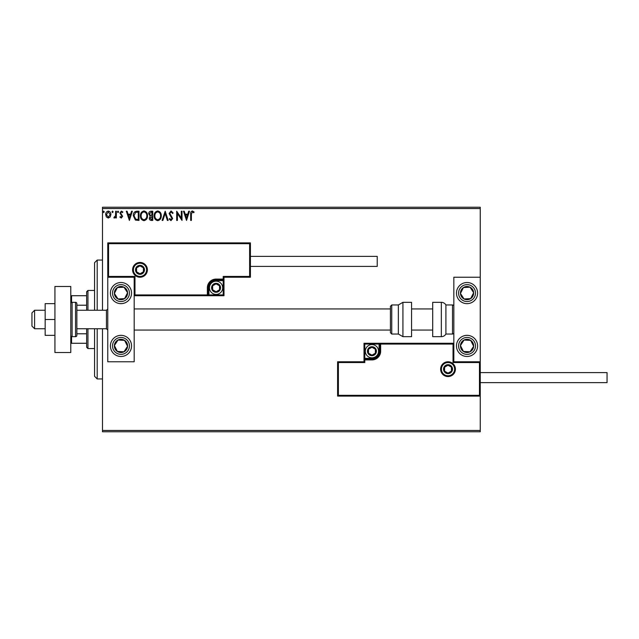 <?xml version="1.0" encoding="UTF-8"?>
<svg xmlns="http://www.w3.org/2000/svg" width="639" height="639" viewBox="0 0 639 639"><rect width="100%" height="100%" fill="white"/><g stroke="black" fill="none" stroke-linecap="round" stroke-linejoin="round"><path stroke-width="0.96" d="M110.212 216.948L108.287 218.067L106.378 216.948L105.683 214.552C105.667 212.635 106.537 211.477 108.287 211.07C110.052 211.469 110.914 212.635 110.898 214.552L110.212 216.948M116.354 211.189L116.354 217.947L115.643 217.947L115.643 216.948L114.405 218.067L113.862 217.835L114.205 217.116L115.531 215.782L115.643 211.189L116.354 211.189M121.282 218.067L119.908 217.1L120.324 216.525L121.234 217.236L121.921 216.325L119.908 213.027L121.41 211.07L122.872 211.988L122.464 212.611L121.49 211.9L120.619 212.987L122.632 216.294L121.282 218.067M136.842 211.189L138.99 211.189L138.99 220.439L135.396 220.104L133.303 215.694C133.2 213.027 134.382 211.525 136.842 211.189M152.745 211.189L152.745 220.439L151.435 220.439C150.029 220.367 149.318 219.6 149.302 218.147L150.173 216.182L148.711 213.817C148.719 212.292 149.454 211.413 150.892 211.189L152.745 211.189M165.189 211.189L168.153 220.439L167.378 220.439L165.134 213.418L162.881 220.439L162.106 220.439L165.189 211.189M181.308 211.189L182.019 211.189L182.019 220.439L177.402 213.538L177.402 220.439L176.691 220.439L176.691 211.189L181.308 218.067L181.308 211.189M191.388 214.289L191.388 220.439L190.678 220.439L190.678 214.193C190.39 212.515 190.957 211.437 192.371 210.95L194.112 212.02L193.753 212.731L192.371 211.9L191.388 214.289M102.488 208.546L102.488 207.228L480.248 207.228L480.248 208.546L102.488 208.546L102.488 310.25M102.488 328.75L102.488 430.454L480.248 430.454L480.248 431.772L102.488 431.772L102.488 430.454M480.248 208.546L480.248 277.23L453.834 277.23L453.834 361.77L480.248 361.77L480.248 277.23M479.458 395.317L480.248 396.108L337.6 396.108L337.6 361.77L338.39 362.561L338.39 395.317L479.458 395.317L479.458 362.561L480.248 361.77L480.248 430.454M186.524 220.439L183.449 211.189L184.216 211.189L185.166 214.153L187.77 214.153L188.713 211.189L189.487 211.189L186.524 220.439M171.052 210.95L173.129 212.971L172.554 213.442L171.108 211.9L169.814 213.466L172.658 218.514L171.004 220.671L169.223 219.105L169.774 218.538L171.012 219.728L171.947 218.554L169.103 213.458L171.052 210.95M161.276 215.774C161.332 218.41 160.157 220.04 157.769 220.671C155.317 220.104 154.119 218.482 154.167 215.814C154.119 213.178 155.301 211.557 157.713 210.95C160.125 211.533 161.316 213.138 161.276 215.774M147.529 215.774C147.577 218.41 146.411 220.04 144.015 220.671C141.57 220.104 140.372 218.482 140.412 215.814C140.372 213.178 141.554 211.557 143.959 210.95C146.371 211.533 147.561 213.138 147.529 215.774M129.39 220.439L126.306 211.189L127.081 211.189L128.032 214.153L130.628 214.153L131.578 211.189L132.353 211.189L129.39 220.439M118.606 211.844L118.015 212.611L117.416 211.844L118.015 211.07L118.606 211.844M113.151 211.844L112.56 212.611L111.969 211.844L112.56 211.07L113.151 211.844M104.261 211.844L103.67 212.611L103.079 211.844L103.67 211.07L104.261 211.844M185.47 215.103L186.468 218.203L187.459 215.103L185.47 215.103M154.878 215.822C154.846 217.931 155.796 219.233 157.737 219.728C159.67 219.209 160.613 217.899 160.565 215.774C160.605 213.674 159.654 212.38 157.737 211.9C155.788 212.38 154.83 213.682 154.878 215.822M151.299 219.489L152.034 219.489L152.034 216.525L150.021 218.131L151.299 219.489M151.675 215.575L152.034 212.14L151.219 212.14L149.422 213.817L150.54 215.463L151.675 215.575M141.123 215.822C141.091 217.931 142.042 219.233 143.983 219.728C145.916 219.209 146.858 217.899 146.818 215.774C146.85 213.674 145.908 212.38 143.983 211.9C142.034 212.38 141.083 213.682 141.123 215.822M138.28 219.489L138.28 212.14L135.612 212.372L134.014 215.694L135.772 219.225L138.28 219.489M128.335 215.103L129.334 218.203L130.324 215.103L128.335 215.103M106.393 214.544L108.295 217.236L110.188 214.544L108.295 211.9L106.393 214.544M120.979 282.518A10.567 10.567 0 0 1 131.546 293.085A10.567 10.567 0 0 1 120.979 303.653A10.567 10.567 0 0 1 110.411 293.085A10.567 10.567 0 0 1 120.979 282.518A10.567 10.567 0 0 0 112.129 298.86A10.567 10.567 0 0 0 126.754 301.928A10.567 10.567 0 0 0 129.821 287.302M120.979 356.482A10.567 10.567 0 0 0 131.546 345.915A10.567 10.567 0 0 0 120.979 335.347A10.567 10.567 0 0 0 110.411 345.915A10.567 10.567 0 0 0 120.979 356.482A10.567 10.567 0 0 1 112.129 340.14A10.567 10.567 0 0 1 120.979 335.347M134.182 277.23L134.182 361.77L107.767 361.77L107.767 277.23L134.182 277.23L134.973 276.439L134.973 294.93L134.182 295.721L208.945 295.721L208.945 294.93L223.211 294.93L223.211 280.665L216.078 280.665A7.133 7.133 0 0 0 208.945 287.798L208.945 294.93L208.154 294.93A0.791 0.791 0 0 1 207.356 295.721L207.356 287.798A8.714 8.714 0 0 1 216.078 279.083L223.211 279.083L223.211 276.439L249.625 276.439L249.625 243.683L250.416 242.892L250.416 277.23L224.001 277.23L224.001 279.083L223.211 279.083L223.211 279.874L216.078 279.874A7.924 7.924 0 0 0 208.154 287.798L208.154 294.93L134.973 294.93M467.037 356.482A10.567 10.567 0 0 1 456.47 345.915A10.567 10.567 0 0 1 467.037 335.347A10.567 10.567 0 0 1 477.605 345.915A10.567 10.567 0 0 1 467.037 356.482M467.037 282.518A10.567 10.567 0 0 0 456.47 293.085A10.567 10.567 0 0 0 467.037 303.653A10.567 10.567 0 0 0 477.605 293.085A10.567 10.567 0 0 0 467.037 282.518A10.567 10.567 0 0 1 475.887 287.302M34.594 328.75L31.95 326.106L31.95 312.894L34.594 310.25L34.594 328.75L45.161 328.75M76.856 328.75L106.449 328.75L106.449 310.25L107.767 308.933M441.413 369.166A6.606 6.606 0 0 0 448.019 375.772A6.606 6.606 0 0 0 454.625 369.166A6.606 6.606 0 0 0 448.019 362.561A6.606 6.606 0 0 0 441.413 369.166M337.6 361.77L364.014 361.77L364.014 359.917L364.805 359.917L364.805 362.561L338.39 362.561M371.938 358.335L371.938 359.126L364.805 359.126A0.791 0.791 0 0 0 364.014 359.917L364.014 343.279L379.071 343.279L379.071 344.07L364.805 344.07L364.805 358.335L371.938 358.335A7.133 7.133 0 0 0 379.071 351.202L379.071 344.07L379.862 344.07A0.791 0.791 0 0 1 380.652 343.279L379.071 343.279M371.938 359.917L371.938 359.126A7.924 7.924 0 0 0 379.862 351.202L379.862 344.07L380.652 344.07L380.652 343.279L453.834 343.279L453.035 344.07L380.652 344.07L380.652 351.202A8.714 8.714 0 0 1 371.938 359.917L364.805 359.917L364.805 358.335L364.014 358.335M338.39 395.317L337.6 396.108M364.014 361.77L364.805 362.561M479.458 362.561L453.035 362.561L453.834 361.77M364.014 343.279L364.805 344.07M380.652 343.279A0.791 0.791 0 0 0 379.862 344.07M146.603 269.834A6.606 6.606 0 0 0 139.997 263.228A6.606 6.606 0 0 0 133.391 269.834A6.606 6.606 0 0 0 139.997 276.439A6.606 6.606 0 0 0 146.603 269.834M249.625 243.683L108.558 243.683L108.558 276.439L107.767 277.23L107.767 242.892L250.416 242.892M224.001 280.665L223.211 280.665L223.211 279.874A0.791 0.791 0 0 0 224.001 279.083L224.001 295.721L208.945 295.721M250.416 277.23L249.625 276.439M224.001 277.23L223.211 276.439M108.558 243.683L107.767 242.892M224.001 295.721L223.211 294.93M220.04 287.798A3.962 3.962 0 0 0 212.643 285.817A3.962 3.962 0 0 0 216.078 291.759A3.962 3.962 0 0 0 220.04 287.798M219.512 287.798L219.512 285.817L216.078 283.836L212.643 285.817L212.643 289.779L216.078 291.759L219.512 289.779L219.512 287.798M209.472 287.798A6.606 6.606 0 0 1 216.078 281.192A6.606 6.606 0 0 1 222.684 287.798A6.606 6.606 0 0 1 216.078 294.403A6.606 6.606 0 0 1 209.472 287.798M212.643 285.817L212.643 289.779L216.078 291.759L219.512 289.779L219.512 285.817L216.078 283.836M375.9 351.202A3.962 3.962 0 0 0 368.503 349.221A3.962 3.962 0 0 0 371.938 355.164A3.962 3.962 0 0 0 375.9 351.202M375.373 351.202L375.373 349.221L371.938 347.241L368.503 349.221L368.503 353.183L371.938 355.164L375.373 353.183L375.373 351.202M365.332 351.202A6.606 6.606 0 0 1 371.938 344.597A6.606 6.606 0 0 1 378.544 351.202A6.606 6.606 0 0 1 371.938 357.808A6.606 6.606 0 0 1 365.332 351.202M368.503 349.221L368.503 353.183L371.938 355.164M375.373 353.183L375.373 349.221M451.981 369.166A3.962 3.962 0 0 0 444.584 367.185A3.962 3.962 0 0 0 448.019 373.128A3.962 3.962 0 0 0 451.981 369.166M451.454 369.166L451.454 367.185L448.019 365.204L444.584 367.185L444.584 371.147L448.019 373.128L451.454 371.147L451.454 369.166M444.584 367.185L444.584 371.147L448.019 373.128M451.454 371.147L451.454 367.185M143.959 269.834A3.962 3.962 0 0 0 136.562 267.853A3.962 3.962 0 0 0 139.997 273.796A3.962 3.962 0 0 0 143.959 269.834M143.432 269.834L143.432 267.853L139.997 265.872L136.562 267.853L136.562 271.815L139.997 273.796L143.432 271.815L143.432 269.834M136.562 267.853L136.562 271.815L139.997 273.796L143.432 271.815L143.432 267.853M115.443 342.304A6.606 6.606 0 0 0 123.958 351.809A6.606 6.606 0 0 0 124.589 340.387A6.606 6.606 0 0 0 115.443 342.304M116.186 342.792L114.381 345.555L117.36 351.442L123.958 351.809L127.568 346.282L124.589 340.387L117.991 340.028L116.186 342.792M126.754 337.072A10.567 10.567 0 0 1 129.821 351.698M114.381 345.555L117.36 351.442L123.958 351.809L127.568 346.282L124.589 340.387L117.991 340.028L114.381 345.555M461.51 342.304A6.606 6.606 0 0 0 470.024 351.809A6.606 6.606 0 0 0 470.655 340.387A6.606 6.606 0 0 0 461.51 342.304M462.253 342.792L460.447 345.555L463.427 351.442L470.024 351.809L473.635 346.282L470.655 340.387L464.058 340.028L462.253 342.792M460.447 345.555L463.427 351.442L470.024 351.809L473.635 346.282L470.655 340.387L464.058 340.028L460.447 345.555M472.564 289.467A6.606 6.606 0 0 0 460.447 293.445A6.606 6.606 0 0 0 470.655 298.613A6.606 6.606 0 0 0 472.564 289.467M471.83 289.954L470.024 287.191L463.427 287.558L460.447 293.445L464.058 298.972L470.655 298.613L473.635 292.718L471.83 289.954M458.195 298.86A10.567 10.567 0 0 1 461.262 284.235M470.024 287.191L463.427 287.558L460.447 293.445L464.058 298.972L470.655 298.613L473.635 292.718L470.024 287.191M126.506 289.467A6.606 6.606 0 0 0 114.381 293.445A6.606 6.606 0 0 0 124.589 298.613A6.606 6.606 0 0 0 126.506 289.467M125.763 289.954L123.958 287.191L117.36 287.558L114.381 293.445L117.991 298.972L124.589 298.613L127.568 292.718L125.763 289.954M123.958 287.191L117.36 287.558L114.381 293.445L117.991 298.972L124.589 298.613L127.568 292.718L123.958 287.191M441.333 336.673A5.28 5.28 0 0 0 445.902 334.029L445.902 304.971A5.28 5.28 0 0 0 441.333 302.327L432.699 302.327L432.699 336.673L441.333 336.673L441.333 302.327M445.902 334.029L452.508 334.029A1.318 1.318 0 0 0 453.834 332.711M452.508 334.029L452.508 304.971A1.318 1.318 0 0 1 453.834 306.289M452.508 304.971L445.902 304.971M402.929 336.673L411.564 336.673L411.564 302.327L402.929 302.327L402.929 336.673L398.353 334.029L398.353 304.971L391.747 304.971L391.747 334.029L390.429 332.711L390.429 306.289L391.747 304.971M134.182 330.067L390.429 330.067L390.429 308.933L134.182 308.933M480.248 372.601L607.05 372.601L607.05 382.633L480.248 382.633M250.416 256.367L377.218 256.367L377.218 266.399L250.416 266.399M54.93 319.5L45.161 319.5L45.161 335.347L54.93 335.347M45.161 319.5L45.161 303.653L54.93 303.653M54.93 352.52L54.93 286.48L70.785 286.48L70.785 352.52L54.93 352.52M72.103 302.327L72.103 336.673L75.538 336.673A1.318 1.318 0 0 0 76.856 335.347L76.856 303.653A1.318 1.318 0 0 0 75.538 302.327L72.103 302.327A1.318 1.318 0 0 0 70.785 303.653M72.103 336.673A1.318 1.318 0 0 1 70.785 335.347M97.2 328.75L97.2 378.935L94.556 376.299L94.556 328.75M94.556 310.25L94.556 262.701L97.2 260.065L97.2 310.25M87.95 328.75L87.95 348.559L86.632 347.241L86.632 328.75M86.632 310.25L86.632 291.759L87.95 290.441L87.95 310.25M87.95 348.559L94.556 348.559M87.95 290.441L94.556 290.441M86.632 343.279L70.785 343.279M86.632 333.79L76.856 333.79M86.632 305.21L76.856 305.21M70.785 295.721L71.576 295.721L71.576 302.439M86.632 295.721L71.576 295.721M71.576 336.561L71.576 343.279M455.415 369.166A7.396 7.396 0 0 1 448.019 376.563A7.396 7.396 0 0 1 440.622 369.166A7.396 7.396 0 0 1 448.019 361.77A7.396 7.396 0 0 1 455.415 369.166M453.035 362.561L453.035 344.07M379.071 351.202L380.652 351.202M132.6 269.834A7.396 7.396 0 0 1 139.997 262.437A7.396 7.396 0 0 1 147.393 269.834A7.396 7.396 0 0 1 139.997 277.23A7.396 7.396 0 0 1 132.6 269.834M108.558 276.439L134.973 276.439M216.078 280.665L216.078 279.083M208.945 287.798L207.356 287.798M220.567 287.798A4.489 4.489 0 0 0 216.078 283.309A4.489 4.489 0 0 0 211.589 287.798A4.489 4.489 0 0 0 216.078 292.287A4.489 4.489 0 0 0 220.567 287.798M376.427 351.202A4.489 4.489 0 0 0 371.938 346.713A4.489 4.489 0 0 0 367.449 351.202A4.489 4.489 0 0 0 371.938 355.691A4.489 4.489 0 0 0 376.427 351.202M452.508 369.166A4.489 4.489 0 0 0 448.019 364.669A4.489 4.489 0 0 0 443.53 369.166A4.489 4.489 0 0 0 448.019 373.655A4.489 4.489 0 0 0 452.508 369.166M144.486 269.834A4.489 4.489 0 0 0 139.997 265.345A4.489 4.489 0 0 0 135.508 269.834A4.489 4.489 0 0 0 139.997 274.331A4.489 4.489 0 0 0 144.486 269.834M113.902 341.29A8.451 8.451 0 0 0 116.354 352.992A8.451 8.451 0 0 0 128.056 350.539A8.451 8.451 0 0 0 125.595 338.838A8.451 8.451 0 0 0 113.902 341.29M459.96 341.29A8.451 8.451 0 0 0 462.412 352.992A8.451 8.451 0 0 0 474.114 350.539A8.451 8.451 0 0 0 471.662 338.838A8.451 8.451 0 0 0 459.96 341.29M474.114 288.461A8.451 8.451 0 0 0 462.412 286.008A8.451 8.451 0 0 0 459.96 297.71A8.451 8.451 0 0 0 471.662 300.162A8.451 8.451 0 0 0 474.114 288.461M128.056 288.461A8.451 8.451 0 0 0 116.354 286.008A8.451 8.451 0 0 0 113.902 297.71A8.451 8.451 0 0 0 125.595 300.162A8.451 8.451 0 0 0 128.056 288.461M75.538 336.673L75.538 302.327M106.449 328.75L107.767 330.067M432.699 330.067L411.564 330.067M432.699 308.933L411.564 308.933M34.594 310.25L45.161 310.25M76.856 310.25L106.449 310.25M391.747 334.029L398.353 334.029M402.929 302.327L398.353 304.971M97.2 260.065L102.488 260.065M97.2 378.935L102.488 378.935"/></g></svg>

